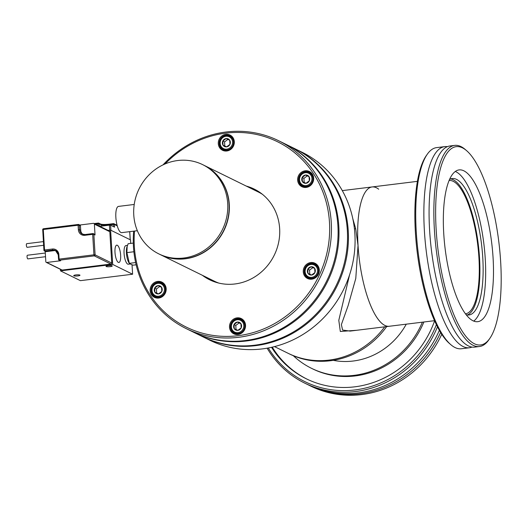 <?xml version="1.0" encoding="UTF-8"?>
<svg xmlns="http://www.w3.org/2000/svg" width="527" height="527" viewBox="0 0 527 527"><rect width="100%" height="100%" fill="white"/><g stroke="black" fill="none" stroke-linecap="round" stroke-linejoin="round"><path stroke-width="0.79" d="M295.08 148.818A104.695 97.693 116.2 0 1 295.535 149.042A104.695 97.693 116.2 0 1 346.252 259.053A104.695 97.693 116.2 0 1 255.621 345.646A104.695 97.693 116.2 0 1 203.158 336.951A104.695 97.693 116.2 0 1 202.704 336.727M203.158 336.951L209.799 340.218A104.695 97.693 -63.8 0 0 262.268 348.907A104.695 97.693 -63.8 0 0 352.892 262.321A104.695 97.693 -63.8 0 0 302.175 152.31L295.535 149.042M352.774 218.573L355.679 228.646L358.031 245.477A70.183 21.535 83 0 0 389.262 326.266A70.183 21.535 83 0 1 384.888 325.422A70.183 21.535 83 0 1 358.558 252.334A70.183 21.535 83 0 1 372.095 186.947A70.183 21.535 83 0 0 358.031 245.477L355.791 278.408L348.136 305.594L341.377 324.592L342.583 330.054L350.086 331.094L434.571 320.679M356.667 330.284L340.323 331.47L338.795 320.324L349.533 274.969M329.131 360.086A81.883 76.408 -63.8 0 0 384.703 326.826A81.883 76.408 -63.8 0 1 288.091 353.288A81.883 76.408 -63.8 0 0 329.131 360.086M378.689 189.2A70.183 21.535 83 0 0 372.095 186.947L342.3 190.616M274.495 346.601L289.415 353.94A81.883 76.408 -63.8 0 0 386.673 326.582M465.493 313.809A67.146 20.599 83 0 0 478.43 251.247A67.146 20.599 83 0 0 453.246 181.334A67.146 20.599 83 0 0 449.063 180.524M466.652 150.709L465.301 149.536A101.322 31.086 83 0 0 454.696 145.393L449.92 145.979A101.322 31.086 83 0 0 429.624 230.477A101.322 31.086 83 0 0 474.708 347.109L479.478 346.522A101.322 31.086 83 0 0 488.766 339.928L489.787 338.459A99.919 30.658 83 0 0 500.65 261.642A99.919 30.658 83 0 0 466.652 150.709A99.919 30.658 83 0 0 436.178 229.943A99.919 30.658 83 0 0 457.528 322.801A99.919 30.658 83 0 0 489.787 338.459M466.197 314.731A68.734 21.087 83 0 0 468.997 314.975A68.734 21.087 83 0 0 482.765 257.657A68.734 21.087 83 0 0 452.186 178.541A68.734 21.087 83 0 0 449.524 179.457M467.357 314.975A68.734 21.087 83 0 0 479.537 258.059A68.734 21.087 83 0 0 450.592 178.943M493.081 257.92A76.455 23.458 83 0 0 459.063 169.911A76.455 23.458 83 0 0 443.747 233.665A76.455 23.458 83 0 0 477.765 321.674A76.455 23.458 83 0 0 493.081 257.92M473.72 321.081A76.455 23.458 83 0 0 485.255 258.882A76.455 23.458 83 0 0 455.282 171.473M454.696 145.393A101.322 31.086 83 0 0 434.4 229.884A101.322 31.086 83 0 0 479.478 346.522M447.357 146.664A101.322 31.086 83 0 0 444.702 146.625A101.322 31.086 83 0 0 424.406 231.116A101.322 31.086 83 0 0 469.491 347.754A101.322 31.086 83 0 0 472.054 347.069M444.702 146.625L436.573 147.626A101.322 31.086 83 0 0 427.292 154.22A101.322 31.086 83 0 0 416.277 232.117A101.322 31.086 83 0 0 450.75 344.612A101.322 31.086 83 0 0 461.356 348.755L469.491 347.754M427.292 154.22L426.264 155.682A99.919 30.658 83 0 0 415.401 232.506A99.919 30.658 83 0 0 449.399 343.439L450.75 344.612M440.598 332.405A101.322 94.55 116.2 0 1 309.283 385.369A101.322 94.55 116.2 0 1 308.394 384.927M422.384 322.181A85.045 79.36 116.2 0 1 311.457 368.294A85.045 79.36 116.2 0 1 293.302 355.705M423.879 321.997A85.045 79.36 116.2 0 1 312.636 368.874L311.457 368.294M441.758 334.25A101.322 94.55 116.2 0 1 310.917 386.172L309.283 385.369M437.469 326.786A101.322 94.55 116.2 0 1 304.725 383.129A101.322 94.55 116.2 0 1 267.123 348.182M439.36 330.291A101.322 94.55 116.2 0 1 307.505 384.493L304.725 383.129M436.382 324.606A99.919 93.239 116.2 0 1 356.39 389.756A99.919 93.239 116.2 0 1 268.289 347.972M406.277 324.164A70.42 65.71 116.2 0 1 333.255 360.343M306.885 379.078A96.737 90.275 116.2 0 1 272.261 347.141M434.623 320.811A96.737 90.275 116.2 0 1 306.292 378.794A96.737 90.275 116.2 0 1 271.543 347.306M285.647 144.181A104.695 97.693 116.2 0 1 286.102 144.405A104.695 97.693 116.2 0 1 336.812 254.416A104.695 97.693 116.2 0 1 246.188 341.009A104.695 97.693 116.2 0 1 193.719 332.313A104.695 97.693 116.2 0 1 193.271 332.089M193.719 332.313L202.249 336.503A104.695 97.693 -63.8 0 0 254.719 345.198A104.695 97.693 -63.8 0 0 345.343 258.605A104.695 97.693 -63.8 0 0 294.633 148.594L286.102 144.405M204.14 165.373A49.716 46.389 116.2 0 1 204.252 165.432A49.716 46.389 116.2 0 1 229.285 204.259A49.716 46.389 116.2 0 1 185.3 258.79A49.716 46.389 116.2 0 1 160.386 254.66A49.716 46.389 116.2 0 1 160.274 254.607M262.42 194.311A49.716 46.389 -63.8 0 0 258.296 191.999L204.252 165.432M160.386 254.66L214.43 281.227A49.716 46.389 -63.8 0 0 218.777 283.078M261.214 193.376A49.946 46.607 -63.8 0 0 257.723 191.453A49.946 46.607 -63.8 0 0 253.573 189.674M258.171 191.683A49.946 46.607 -63.8 0 0 254.482 190.122M210.609 279.35A49.946 46.607 -63.8 0 0 214.1 281.326M209.706 278.908A49.946 46.607 -63.8 0 0 213.646 281.102A49.946 46.607 -63.8 0 0 217.302 282.696M158.805 253.882L160.162 254.548A49.716 46.389 -63.8 0 0 185.076 258.678A49.716 46.389 -63.8 0 0 228.112 217.559A49.716 46.389 -63.8 0 0 204.028 165.32L202.671 164.648A49.716 46.389 -63.8 0 0 177.757 160.524A49.716 46.389 -63.8 0 0 134.721 201.643A49.716 46.389 -63.8 0 0 158.805 253.882A49.716 46.389 -63.8 0 0 183.719 258.013A49.716 46.389 -63.8 0 0 226.748 216.893A49.716 46.389 -63.8 0 0 202.671 164.648M233.955 333.874A8.478 7.912 -63.8 0 0 244.712 329.48A8.478 7.912 -63.8 0 0 241.089 318.479A8.478 7.912 -63.8 0 0 230.332 322.873A8.478 7.912 -63.8 0 0 233.955 333.874M234.489 333.334A7.767 7.246 -63.8 0 0 244.297 329.401A7.767 7.246 -63.8 0 0 241.182 319.322A7.767 7.246 -63.8 0 0 241.017 319.243A7.767 7.246 -63.8 0 0 231.208 323.176A7.767 7.246 -63.8 0 0 234.324 333.262A7.767 7.246 -63.8 0 0 234.489 333.334M154.595 297.432A8.478 7.912 -63.8 0 0 165.353 293.038A8.478 7.912 -63.8 0 0 161.723 282.037A8.478 7.912 -63.8 0 0 150.966 286.431A8.478 7.912 -63.8 0 0 154.595 297.432M155.122 296.899A7.767 7.246 -63.8 0 0 164.938 292.959A7.767 7.246 -63.8 0 0 161.815 282.88A7.767 7.246 -63.8 0 0 161.657 282.801A7.767 7.246 -63.8 0 0 151.842 286.734A7.767 7.246 -63.8 0 0 154.964 296.82A7.767 7.246 -63.8 0 0 155.122 296.899M222.73 150.366A8.478 7.912 -63.8 0 0 233.487 145.972A8.478 7.912 -63.8 0 0 229.864 134.978A8.478 7.912 -63.8 0 0 219.107 139.372A8.478 7.912 -63.8 0 0 222.73 150.366M223.264 149.833A7.767 7.246 -63.8 0 0 233.072 145.893A7.767 7.246 -63.8 0 0 229.956 135.814A7.767 7.246 -63.8 0 0 229.792 135.735A7.767 7.246 -63.8 0 0 219.983 139.675A7.767 7.246 -63.8 0 0 223.099 149.754A7.767 7.246 -63.8 0 0 223.264 149.833M302.096 186.808A8.478 7.912 -63.8 0 0 312.854 182.414A8.478 7.912 -63.8 0 0 309.224 171.42A8.478 7.912 -63.8 0 0 298.466 175.814A8.478 7.912 -63.8 0 0 302.096 186.808M302.623 186.275A7.767 7.246 -63.8 0 0 312.439 182.335A7.767 7.246 -63.8 0 0 309.316 172.257A7.767 7.246 -63.8 0 0 309.158 172.177A7.767 7.246 -63.8 0 0 299.343 176.117A7.767 7.246 -63.8 0 0 302.465 186.196A7.767 7.246 -63.8 0 0 302.623 186.275M307.709 278.559A8.478 7.912 -63.8 0 0 318.466 274.172A8.478 7.912 -63.8 0 0 314.836 263.171A8.478 7.912 -63.8 0 0 304.079 267.564A8.478 7.912 -63.8 0 0 307.709 278.559M308.236 278.025A7.767 7.246 -63.8 0 0 318.051 274.093A7.767 7.246 -63.8 0 0 314.929 264.007A7.767 7.246 -63.8 0 0 314.771 263.935A7.767 7.246 -63.8 0 0 304.955 267.868A7.767 7.246 -63.8 0 0 308.078 277.953A7.767 7.246 -63.8 0 0 308.236 278.025M202.388 275.311A50.533 47.153 -63.8 0 0 209.614 279.771A50.533 47.153 -63.8 0 0 210.668 280.272A50.533 47.153 -63.8 0 0 274.501 254.666A50.533 47.153 -63.8 0 0 254.205 189.074A50.533 47.153 -63.8 0 0 253.151 188.574A50.533 47.153 -63.8 0 0 246.254 186.077M134.517 231.063A103.292 96.388 -63.8 0 0 188.488 328.143A103.292 96.388 -63.8 0 0 319.507 274.646A103.292 96.388 -63.8 0 0 275.331 140.709A103.292 96.388 -63.8 0 0 165.043 163.956M133.654 231.169A104.695 97.693 -63.8 0 0 186.176 328.604A104.695 97.693 -63.8 0 0 188.35 329.638A104.695 97.693 -63.8 0 0 320.6 276.583A104.695 97.693 -63.8 0 0 278.552 140.696A104.695 97.693 -63.8 0 0 276.372 139.655A104.695 97.693 -63.8 0 0 163.021 164.872M186.176 328.604L192.816 331.865A104.695 97.693 -63.8 0 0 194.997 332.899A104.695 97.693 -63.8 0 0 327.241 279.85A104.695 97.693 -63.8 0 0 285.193 143.957L278.552 140.696M256.069 190.049A50.533 47.153 -63.8 0 0 250.029 187.935M206.162 277.162A50.533 47.153 -63.8 0 0 211.525 280.654M316.213 264.831A7.767 7.246 -63.8 0 0 315.212 264.673M308.769 277.769A7.767 7.246 -63.8 0 0 309.507 278.46M310.601 173.08A7.767 7.246 -63.8 0 0 309.599 172.915M303.163 186.018A7.767 7.246 -63.8 0 0 303.895 186.71M231.234 136.638A7.767 7.246 -63.8 0 0 230.24 136.473M223.797 149.576A7.767 7.246 -63.8 0 0 224.535 150.267M163.1 283.697A7.767 7.246 -63.8 0 0 162.099 283.539M155.663 296.642A7.767 7.246 -63.8 0 0 156.394 297.333M242.46 320.139A7.767 7.246 -63.8 0 0 241.465 319.981M235.022 333.084A7.767 7.246 -63.8 0 0 235.76 333.775M137.349 230.714L121.744 232.638A13.221 4.058 -97 0 1 115.861 217.42A13.221 4.058 -97 0 1 118.509 206.4L134.227 204.463M165.366 289.04A7.299 6.811 116.2 0 1 162.224 295.713A7.299 6.811 116.2 0 1 155.248 296.438A7.299 6.811 116.2 0 1 151.578 290.739A7.299 6.811 116.2 0 1 154.714 284.06A7.299 6.811 116.2 0 1 161.69 283.335A7.299 6.811 116.2 0 1 165.366 289.04M164.444 289.007A6.568 6.133 116.2 0 1 158.627 296.214A6.568 6.133 116.2 0 1 152.026 290.535A6.568 6.133 116.2 0 1 157.843 283.328A6.568 6.133 116.2 0 1 164.444 289.007M154.912 292.268A4.223 3.939 116.2 0 1 157.981 285.634A4.223 3.939 116.2 0 1 161.815 291.418A4.223 3.939 116.2 0 1 154.912 292.268L154.655 288.131L157.981 285.634L161.558 287.274L161.815 291.418L158.489 293.908L154.912 292.268M161.572 287.34L157.981 285.634M159.753 286.504L156.427 289L154.655 288.131M156.427 289L156.677 293.084M240.898 319.705A7.299 6.811 116.2 0 1 241.056 319.777A7.299 6.811 116.2 0 1 243.988 329.256A7.299 6.811 116.2 0 1 234.765 332.952A7.299 6.811 116.2 0 1 234.614 332.88A7.299 6.811 116.2 0 1 231.682 323.407A7.299 6.811 116.2 0 1 240.898 319.705M240.358 320.251A6.568 6.133 116.2 0 1 243.171 328.769A6.568 6.133 116.2 0 1 234.838 332.175A6.568 6.133 116.2 0 1 232.025 323.657A6.568 6.133 116.2 0 1 240.358 320.251M237.848 330.35A4.223 3.939 116.2 0 1 234.014 324.573A4.223 3.939 116.2 0 1 240.925 323.716A4.223 3.939 116.2 0 1 237.848 330.35L234.271 328.71L234.014 324.573L237.341 322.076L240.925 323.716L241.175 327.86L237.848 330.35M240.938 323.782L237.341 322.076M239.113 322.946L235.786 325.442L234.014 324.573M235.786 325.442L236.037 329.527M307.755 265.246A7.299 6.811 116.2 0 1 314.803 264.468A7.299 6.811 116.2 0 1 315.409 276.794A7.299 6.811 116.2 0 1 308.361 277.571A7.299 6.811 116.2 0 1 307.755 265.246M307.906 265.707A6.568 6.133 116.2 0 1 316.523 267.018A6.568 6.133 116.2 0 1 314.79 276.102A6.568 6.133 116.2 0 1 306.167 274.784A6.568 6.133 116.2 0 1 307.906 265.707M314.929 272.545A4.223 3.939 116.2 0 1 308.018 273.401A4.223 3.939 116.2 0 1 311.095 266.767A4.223 3.939 116.2 0 1 314.929 272.545L311.602 275.041L308.018 273.401L307.768 269.257L311.095 266.767L314.672 268.408L314.929 272.545M314.685 268.474L311.095 266.767M312.867 267.637L309.54 270.127L307.768 269.257M309.54 270.127L309.784 274.218M299.079 180.115A7.299 6.811 116.2 0 1 302.215 173.442A7.299 6.811 116.2 0 1 309.191 172.718A7.299 6.811 116.2 0 1 312.867 178.416A7.299 6.811 116.2 0 1 309.724 185.096A7.299 6.811 116.2 0 1 302.748 185.82A7.299 6.811 116.2 0 1 299.079 180.115M299.527 179.918A6.568 6.133 116.2 0 1 305.344 172.711A6.568 6.133 116.2 0 1 311.944 178.383A6.568 6.133 116.2 0 1 306.128 185.59A6.568 6.133 116.2 0 1 299.527 179.918M305.482 175.01L309.059 176.657A4.223 3.939 116.2 0 1 305.989 183.291A4.223 3.939 116.2 0 1 302.155 177.507A4.223 3.939 116.2 0 1 309.059 176.657L309.316 180.794L305.989 183.291L302.412 181.644L302.155 177.507L305.482 175.01L307.254 175.88L303.927 178.376L302.155 177.507M303.927 178.376L304.178 182.461M309.072 176.716L307.254 175.88M223.54 149.451A7.299 6.811 116.2 0 1 223.389 149.378A7.299 6.811 116.2 0 1 220.457 139.899A7.299 6.811 116.2 0 1 229.68 136.203A7.299 6.811 116.2 0 1 229.831 136.276A7.299 6.811 116.2 0 1 232.763 145.748A7.299 6.811 116.2 0 1 223.54 149.451M223.613 148.667A6.568 6.133 116.2 0 1 220.8 140.149A6.568 6.133 116.2 0 1 229.133 136.75A6.568 6.133 116.2 0 1 231.946 145.268A6.568 6.133 116.2 0 1 223.613 148.667M222.796 141.065L226.123 138.568A4.223 3.939 116.2 0 1 229.956 144.352A4.223 3.939 116.2 0 1 223.046 145.202A4.223 3.939 116.2 0 1 226.123 138.568L229.7 140.215L229.956 144.352L226.63 146.849L223.046 145.202L222.796 141.065L224.561 141.934L224.812 146.019M226.123 138.568L227.888 139.438L224.561 141.934M229.713 140.281L227.888 139.438M118.338 262.387A8.742 2.681 83 0 0 118.858 262.492A8.742 2.681 83 0 0 120.578 254.389A8.742 2.681 83 0 0 117.29 245.246A8.742 2.681 83 0 0 116.724 245.141A8.742 2.681 83 0 0 115.064 253.322A8.742 2.681 83 0 0 118.338 262.387M79.814 275.068A3.129 0.586 -3.5 0 1 79.979 275.246A3.129 0.586 -3.5 0 1 77.383 275.983A3.129 0.586 -3.5 0 1 73.892 275.799A3.129 0.586 -3.5 0 1 73.727 275.628A3.129 0.586 -3.5 0 1 76.323 274.883A3.129 0.586 -3.5 0 1 79.814 275.068M112.086 265.792A3.129 0.586 -3.5 0 1 112.258 265.964A3.129 0.586 -3.5 0 1 109.656 266.708A3.129 0.586 -3.5 0 1 106.171 266.524A3.129 0.586 -3.5 0 1 106.006 266.346A3.129 0.586 -3.5 0 1 108.602 265.608A3.129 0.586 -3.5 0 1 112.086 265.792M112.699 264.435L132.613 274.224L80.414 280.66L60.5 270.871L112.699 264.435L110.604 230.121L130.512 239.91L130.729 243.402M132.04 264.929L132.613 274.224M60.407 269.33L60.5 270.871M99.834 226.327L109.405 225.148L109.721 230.233L108.167 230.424L110.604 230.121M109.405 225.148L110.591 225.187L114.563 227.137L114.399 224.469A0.935 0.876 -63.8 0 0 113.457 223.659L113.213 224.43L108.443 225.016A5.85 1.094 -3.5 0 1 101.032 224.772L99.254 223.896L99.386 226.103M110.591 225.187L110.907 230.273L130.209 239.759L129.734 232.012L129.161 231.722M45.52 256.715L27.878 258.889A1.844 0.567 -97 0 1 27.055 256.768A1.844 0.567 -97 0 1 27.424 255.233L45.296 253.032M43.622 245.299L27.167 247.328A1.844 0.567 -97 0 1 26.35 245.207A1.844 0.567 -97 0 1 26.719 243.672L43.398 241.616M45.197 251.339L45.823 261.669A0.922 0.856 -63.8 0 0 46.751 262.466L60.671 260.746A0.922 0.856 116.2 0 1 60.21 260.674L59.024 260.088A0.922 0.856 -63.8 0 0 59.485 260.167L60.671 260.746M95.038 234.97L93.852 234.383A0.922 0.856 -63.8 0 0 93.384 233.665L94.577 234.251A0.922 0.856 116.2 0 1 95.038 234.97L94.373 224.133A0.922 0.856 -63.8 0 0 93.45 223.336L79.775 225.022M92.811 233.599L85.038 234.541L92.864 233.58A0.922 0.922 0 0 1 93.384 233.665A0.922 0.856 -63.8 0 0 92.923 233.586L92.68 234.344L84.854 235.312A6.449 6.014 116.2 0 1 78.371 229.739L78.095 225.227L43.293 229.515L44.545 249.996L52.377 249.027A6.449 6.014 116.2 0 1 58.853 254.6L59.129 259.113L93.931 254.824L92.68 234.344L93.852 234.383L95.104 254.864L111.744 263.045L109.827 231.728L94.373 224.133M111.744 263.045A0.922 0.856 116.2 0 1 110.927 264.053L62.206 270.061A0.922 0.856 116.2 0 1 61.745 269.982L46.29 262.387M93.911 223.415L109.366 231.01A0.922 0.856 116.2 0 1 109.827 231.728M80.453 225.846L79.267 225.266A0.922 0.856 -63.8 0 0 78.8 224.542L79.992 225.128A0.922 0.856 116.2 0 1 80.453 225.846L80.73 230.365A5.527 5.158 -63.8 0 0 82.937 234.344M56.073 250.865A5.527 5.158 -63.8 0 0 53.919 250.661L46.086 251.629A0.922 0.856 116.2 0 1 45.625 251.55L44.439 250.964A0.922 0.856 -63.8 0 0 44.9 251.043L46.086 251.629M127.475 245.312L125.927 245.556A9.4 2.885 83 0 0 124.471 247.624A9.4 2.885 83 0 0 124.076 253.388A9.4 2.885 83 0 0 126.309 262.551A9.4 2.885 83 0 0 127.666 264.093A9.4 2.885 83 0 0 128.226 264.205L129.886 264.053M133.305 243.085L128.16 243.718L126.921 246.979A9.473 2.905 83 0 0 126.434 253.079A9.473 2.905 83 0 0 128.845 262.584L129.49 263.638L133.087 265.167L136.137 264.791M127.159 246.221L126.895 252.611L129.359 263.335L135.63 262.565M133.884 251.748L126.895 252.611M355.679 228.646A5.85 2.767 -11.6 0 1 354.447 228.981M117.264 225.879L114.399 224.469L113.213 224.43L113.338 226.538M98.167 225.503L98.068 223.856L95.466 224.179M94.234 223.573L98.253 223.073L98.068 223.856L99.254 223.896A0.935 0.876 116.2 0 0 98.78 223.165A0.935 0.935 0 0 0 98.253 223.073L98.312 223.086A0.935 0.876 116.2 0 1 98.78 223.165L100.558 224.041C101.928 224.542 104.616 224.607 108.628 224.238L113.345 223.672M94.261 223.586L98.2 223.099M100.769 224.186A6.785 1.271 176.5 0 0 108.575 224.258M101.118 226.169L101.032 224.772A0.935 0.876 116.2 0 0 100.558 224.041M108.457 225.26L108.628 224.238L113.397 223.646A0.935 0.935 0 0 1 113.924 223.738L117.106 225.299M129.649 231.663A0.935 0.876 -63.8 0 1 129.734 232.012L129.741 232.117M46.751 262.466L62.206 270.061M110.927 264.053L94.287 255.872L59.485 260.167L59.129 259.113L58.51 259.317A0.922 0.922 0 0 0 59.024 260.088A0.922 0.856 -63.8 0 1 58.556 259.37L58.233 254.804L58.853 254.6M80.73 230.365L79.544 229.779L79.267 225.266L78.095 225.227L78.279 224.456L43.477 228.744A0.922 0.922 0 0 0 42.674 229.713L43.293 229.515L43.477 228.744L78.227 224.482M78.371 229.739L79.544 229.779A5.527 5.158 -63.8 0 0 82.324 234.093A5.527 5.158 -63.8 0 0 84.985 234.568M53.919 250.661L52.733 250.075L44.9 251.043L44.545 249.996L43.972 250.246A0.922 0.856 -63.8 0 0 44.439 250.964A0.922 0.922 0 0 1 43.925 250.193L42.72 229.765M58.273 254.745A5.527 5.158 -63.8 0 0 55.5 250.536A5.527 5.158 -63.8 0 0 52.733 250.075L52.377 249.027M82.324 234.093L85.038 234.541L84.854 235.312M78.8 224.542A0.922 0.856 -63.8 0 0 78.339 224.469L78.279 224.456A0.922 0.922 0 0 1 78.8 224.542M95.104 254.864L93.931 254.824L94.287 255.872A0.922 0.856 -63.8 0 0 95.104 254.864M58.28 254.851L55.5 250.536M417.397 181.36L372.095 186.947M155.248 296.438L157.395 297.491M161.69 283.335L163.831 284.389M241.056 319.777L243.197 320.831M234.614 332.88L236.755 333.934M314.803 264.468L316.944 265.522M308.361 277.571L310.508 278.625M309.191 172.718L311.332 173.772M302.748 185.82L304.896 186.868M223.389 149.378L225.53 150.426M229.831 136.276L231.972 137.33M129.668 231.663A0.935 0.935 0 0 1 129.787 232.058L130.261 239.785"/></g></svg>
